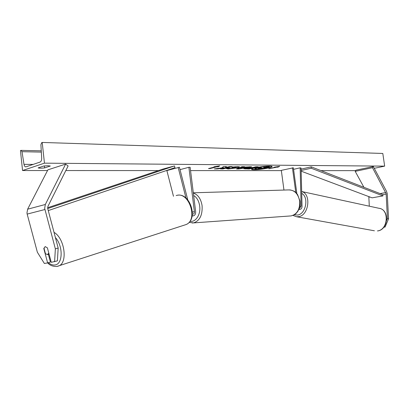 <?xml version="1.0" encoding="UTF-8"?>
<svg xmlns="http://www.w3.org/2000/svg" width="409" height="409" viewBox="0 0 409 409"><rect width="100%" height="100%" fill="white"/><g stroke="black" fill="none" stroke-linecap="round" stroke-linejoin="round"><path stroke-width="0.61" d="M386.638 220.369L387.405 218.549L388.55 218.805L387.262 193.677L386.525 191.356L373.284 166.524L355.999 170.19L355.206 171.356L363.908 187.296M369.291 206.192L368.821 196.606M387.405 218.549L386.157 193.723L372.507 167.7L355.206 171.356M388.55 218.805L385.094 227.036L383.795 227.225M385.094 227.036L384.102 226.826M372.507 167.7L373.284 166.524M44.049 248.452L45.159 246.581L47.388 247.839L51.248 262.317L57.398 260.881L58.175 248.043L47.643 208.242L47.971 206.305L68.119 165.967L65.624 164.106L47.879 169.842L27.628 209.193L26.958 212.966L27.168 214.091L37.367 252.251L44.356 263.462L47.633 262.915L43.794 248.529M58.175 248.043L55.363 248.882L44.673 208.37L45.338 204.485L65.624 164.106M47.633 262.915L50.419 262.046L48.349 254.28M55.363 248.882L54.601 261.76M192.404 214.081L192.987 214.147C193.999 213.907 194.469 213.079 194.393 211.663L188.886 167.291L190.144 167.296L195.64 211.591C195.773 214.019 194.97 215.441 193.227 215.85L192.204 215.727M187.762 199.843L179.418 167.245L166.862 170.573L173.472 196.289M186.003 198.079L178.181 167.537M188.886 167.291L180.026 169.638M299.117 208.825L300.318 209.219C301.428 208.979 302 207.976 302.036 206.213L301.08 168.084L300.155 167.828L293.57 169.336M299.521 207.619L300.109 207.767L301.106 206.013L300.155 167.828M296.868 193.661L293.36 167.797L281.32 170.364L283.958 190.057M292.435 167.792L295.784 192.511M254.229 169.74C260.012 169.827 272.578 167.588 272.087 166.54C272.026 166.243 271.177 166.085 269.541 166.069C263.805 165.947 250.942 168.247 251.54 169.27C251.612 169.577 252.511 169.735 254.229 169.74M251.601 169.111L254.188 169.444L260.129 169.055M260.676 168.989C266.908 168.181 270.676 167.317 271.99 166.397M43.84 165.993L47.945 165.732L50.322 166.028L44.586 167.915C41.35 168.273 39.192 168.263 38.124 167.894L43.84 165.993M231.698 167.123L237.716 166.621L239.577 166.954L237.471 167.833L228.115 168.989L226.223 168.508L229.556 168.145L230.431 168.421L236.126 167.347L232.194 167.47L231.698 167.123M245.19 168.201L253.283 167.419L255.906 166.78L258.217 166.795L249.122 168.999L243.8 168.759L245.19 168.201M221.739 167.93L214.357 168.907L217.373 168.912L224.188 167.997L220.507 168.922L223.007 168.927L232.148 166.637L229.653 166.621L225.313 167.48L226.448 166.601L223.391 166.586L221.739 167.93M44.453 163.155L22.556 170.533L20.45 150.573L21.028 150.379L22.004 151.688L23.993 164.346C24.32 166.018 24.954 166.862 25.9 166.877L40.118 162.051C41.176 161.514 41.698 160.236 41.677 158.211L40.91 144.684L41.738 142.618L42.214 142.444L44.453 163.155L384.659 166.136L374.24 168.324M22.556 170.533L47.521 170.538M65.834 170.548L158.472 170.579M166.294 170.579L166.867 170.579M190.548 170.589L281.351 170.614M320.983 170.63L355.692 170.64M276.709 167.169L277.885 167.174L279.695 166.32L274.352 167.153L275.533 167.163L268.744 168.769L276.709 167.169L276.673 166.867L275.533 167.138M213.958 166.811L219.694 165.896L218.181 166.836L216.78 166.826L209.909 168.585L208.498 168.58L215.369 166.821L213.958 166.811M243.549 167.117L251.55 166.754L238.815 168.973L236.53 168.968L241.99 166.698L244.556 166.714L243.549 167.117L243.749 166.708M42.214 142.444L382.809 153.457L384.659 166.136M44.371 165.931L44.586 167.915M256.259 168.288L260.773 167.618L262.011 166.836L264.633 166.852L263.498 167.532L269.5 166.882L260.41 169.055L256.571 169.045L254.879 168.83L256.259 168.288L256.218 167.987L260.732 167.317L261.76 166.667M254.843 168.498L256.218 167.987M264.004 167.23L267.22 166.565L269.459 166.581L269.5 166.882M267.22 166.565L267.261 166.872M264.444 167.23L264.485 167.537M262.772 166.54L264.592 166.55L264.633 166.852M260.732 167.317L260.773 167.618M269.889 168.498L269.925 168.774M276.673 166.867L278.687 166.478M277.844 166.877L277.885 167.174M218.927 166.018L218.181 166.836M218.14 166.509L216.734 166.499L216.78 166.826M216.734 166.499L209.868 168.257L209.909 168.585M225.313 167.48L225.993 166.601M221.75 168.61L222.966 168.615L230.865 166.632M222.966 168.615L223.007 168.927M216.719 168.595L224.147 167.675L224.188 167.997M217.332 168.595L217.373 168.912M247.655 168.186L247.123 168.39L248.902 168.482L251.3 167.9L247.655 168.186L247.614 167.874L247.123 168.39M247.614 167.874L251.264 167.593L251.3 167.9M256.939 166.79L249.081 168.697L249.122 168.999M249.081 168.697L243.989 168.58M239.429 166.811L237.43 167.521L228.074 168.677L226.238 168.503M236.126 167.347L235.272 166.887L232.154 167.153L232.194 167.47M244.188 167.618L242.266 167.608L240.65 168.242L244.188 167.618L244.147 167.307L242.225 167.296L242.266 167.608M242.225 167.296L240.61 167.935L240.65 168.242M249.787 166.744L238.774 168.666L238.815 168.973M238.774 168.666L237.266 168.661M258.728 168.257L258.222 168.447L260.328 168.528L262.506 168.007L258.728 168.257M258.871 168.222L261.228 168.002M260.293 168.227L260.328 168.528M43.937 248.018L45.46 253.733L47.434 254.562L48.799 253.135M386.193 194.081L382.901 194.669L311.213 166.836L301.106 169.137M382.901 194.669L382.911 195.911L311.193 168.217L301.142 170.481M311.193 168.217L311.213 166.836M382.911 195.911L372.093 197.838L301.157 171.167M47.623 207.736L163.007 169.055L174.464 165.942L47.695 208.57M48.221 210.599L174.991 167.634L174.464 165.942M369.884 197.005L368.892 197.184M385.789 192.562L380.114 193.59M44.893 209.526L27.168 214.091M45.338 204.485L27.628 209.193M194.393 211.663L192.434 212.061M301.106 206.013L299.848 206.243M289.853 215.998L291.131 215.906C297.236 214.137 300.078 209.178 299.654 201.018C298.089 193.621 294.378 189.919 288.514 189.919L193.309 192.797M189.981 221.31C195.681 222.511 200.906 214.464 199.684 206.07C198.922 201.013 196.908 197.481 193.641 195.471M193.339 193.058C198.038 194.643 200.957 198.876 202.102 205.763C202.578 215.211 199.699 220.921 193.472 222.905L192.174 222.997M377.461 230.932C388.223 229.935 389.501 209.147 378.903 208.273C389.828 209.398 388.576 229.832 377.579 230.937L377.461 230.932M294.276 214.791L297.594 215.052C305.891 214.071 309.102 197.179 301.714 193.355M301.668 191.53C311.505 193.856 308.897 215.456 298.601 216.658L296.551 216.744L374.399 230.783M23.993 164.346L33.201 164.413M22.004 151.688L41.335 152.102M256.244 167.981L256.285 168.283M250.16 167.588L250.201 167.894M247.639 167.869L247.68 168.176M245.492 168.687L245.528 168.989M237.455 167.511L237.496 167.828M237.43 167.521L237.471 167.833M228.074 168.677L228.115 168.989M235.272 166.887L235.313 167.204M258.815 168.237L258.856 168.523M55.389 237.552C63.308 246.095 62.92 264.296 54.98 264.96C52.817 265.288 50.609 264.531 48.359 262.69M176.136 195.553L176.749 195.384C189.28 191.581 198.304 220.277 185.937 224.602L184.638 225.027M57.429 266.361L58.748 265.937C68.012 262.772 64.642 238.222 54.008 232.358M193.227 215.85L192.143 216.064M300.318 209.219L298.841 209.485M289.787 189.878C295.446 190.926 296.418 193.196 297.599 194.638L299.981 201.039L300.063 204.71L299.322 208.247L297.813 211.376L295.973 213.544L294.485 214.669L291.131 215.906L193.472 222.905L189.111 222.373M378.903 208.273L301.668 191.519M292.982 215.415L296.551 216.744M21.145 150.379L41.263 150.839M254.838 168.528L254.879 168.83M47.705 262.895C49.775 265.339 52.807 266.53 56.805 266.479L185.937 224.602C198.754 219.776 190.323 192.23 177.138 195.308M47.735 254.47L49.049 254.071"/></g></svg>
